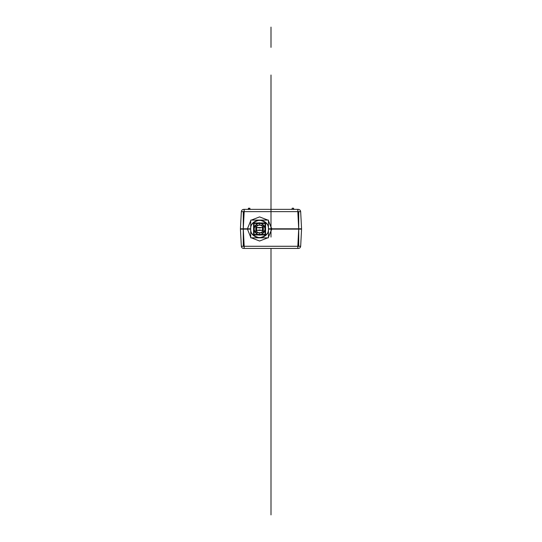 <?xml version="1.0" encoding="UTF-8"?>
<svg xmlns="http://www.w3.org/2000/svg" width="542" height="542" viewBox="0 0 542 542"><rect width="100%" height="100%" fill="white"/><g stroke="black" fill="none" stroke-linecap="round" stroke-linejoin="round"><path stroke-width="0.81" d="M240.431 228.853L243.283 228.853L244.185 209.361L244.185 211.637L300.668 211.637C300.458 210.255 299.658 209.497 298.269 209.361L243.731 209.361C242.342 209.497 241.542 210.255 241.332 211.637C241.542 210.255 242.342 209.497 243.731 209.361C242.342 209.497 241.542 210.255 241.332 211.637C241.542 210.255 242.342 209.497 243.731 209.361C242.342 209.497 241.542 210.255 241.332 211.637C241.542 210.255 242.342 209.497 243.731 209.361C242.342 209.497 241.542 210.255 241.332 211.637L240.431 228.792L243.283 228.792L244.185 209.361L297.815 209.361L298.717 228.792L297.815 246.278L244.185 246.278L243.283 228.792L244.185 248.439L297.815 248.439L298.717 229.07M241.332 211.637L244.185 211.637L241.332 211.637L244.185 211.637L243.283 228.792L243.283 246.278L298.717 246.278L298.717 229.13L301.569 229.13L268.432 229.13L271.772 229.13L268.432 237.233L271.772 228.975L268.425 228.792L271.772 228.792L268.432 220.689L271.772 228.792M243.283 228.792L243.283 211.637L298.717 211.637L298.717 229.13L297.815 211.637L300.668 211.637L301.569 228.792L268.432 228.792L298.717 228.792M267.816 220.093L259.571 216.902L251.332 220.093L259.571 216.902L267.816 220.093L259.571 216.902L251.332 220.093M250.716 220.689L247.376 228.948L250.722 228.792L247.376 228.792M300.668 246.278C300.471 247.592 299.712 248.317 298.385 248.439C299.712 248.317 300.471 247.592 300.668 246.278C300.471 247.592 299.712 248.317 298.385 248.439C299.712 248.317 300.471 247.592 300.668 246.278C300.471 247.592 299.712 248.317 298.385 248.439L243.615 248.439C242.288 248.317 241.529 247.592 241.332 246.278L297.815 246.278L297.815 248.439L297.815 246.278L300.668 246.278L297.815 246.278L300.668 246.278L301.569 229.13L268.432 229.13L271.772 228.975L268.432 220.689M268.432 237.823L268.432 220.099L250.722 220.093L250.716 237.823L268.425 237.83L250.716 237.823M250.716 228.792L240.431 228.792L250.716 228.792M300.668 211.637C300.458 210.255 299.658 209.497 298.269 209.361C299.658 209.497 300.458 210.255 300.668 211.637C300.458 210.255 299.658 209.497 298.269 209.361C299.658 209.497 300.458 210.255 300.668 211.637L297.815 211.637L298.717 228.853L301.406 228.812M297.815 211.637L297.815 209.361L297.815 211.637L297.815 209.361L244.185 209.361L244.185 211.637L297.815 211.637L244.185 211.637M244.185 209.361L297.815 209.361L244.185 209.361M292.213 208.223L291.989 209.361L292.213 208.223L293.473 208.223L292.213 208.223M291.989 209.544C291.989 208.108 291.989 208.108 291.989 209.544C291.989 208.108 291.989 208.108 291.989 209.544M293.703 208.446L293.473 209.361C293.473 207.864 293.473 207.864 293.473 209.361C293.473 207.864 293.473 207.864 293.473 209.361C293.473 207.864 293.473 207.864 293.473 209.361C293.473 207.864 293.473 207.864 293.473 209.361L293.473 209.361M292.213 209.361C292.213 207.864 292.213 207.864 292.213 209.361C292.213 207.864 292.213 207.864 292.213 209.361C292.213 207.864 292.213 207.864 292.213 209.361C292.213 207.864 292.213 207.864 292.213 209.361L291.989 209.361M293.703 209.544C293.703 208.108 293.703 208.108 293.703 209.544M248.527 209.361L248.527 209.361C248.527 207.864 248.527 207.864 248.527 209.361C248.527 207.864 248.527 207.864 248.527 209.361C248.527 207.864 248.527 207.864 248.527 209.361C248.527 207.864 248.527 207.864 248.527 209.361L248.527 208.223L249.787 208.223L249.787 209.361C249.787 207.864 249.787 207.864 249.787 209.361C249.787 207.864 249.787 207.864 249.787 209.361C249.787 207.864 249.787 207.864 249.787 209.361C249.787 207.864 249.787 207.864 249.787 209.361L249.787 209.361M250.011 209.544C250.011 208.108 250.011 208.108 250.011 209.544M248.297 209.544C248.297 208.108 248.297 208.108 248.297 209.544M250.716 237.233L247.376 228.975L250.722 229.13L243.283 229.13M247.376 229.13L240.431 229.13L241.332 246.278C241.529 247.592 242.288 248.317 243.615 248.439C242.288 248.317 241.529 247.592 241.332 246.278C241.529 247.592 242.288 248.317 243.615 248.439C242.288 248.317 241.529 247.592 241.332 246.278C241.529 247.592 242.288 248.317 243.615 248.439C242.288 248.317 241.529 247.592 241.332 246.278L244.185 246.278L244.185 248.439L243.283 229.07M251.332 237.83L259.571 241.021L267.816 237.83L259.571 241.021L251.332 237.83L259.571 241.021L267.816 237.83M268.432 237.233L271.772 229.13M297.815 246.278L297.815 248.439L244.185 248.439L244.185 246.278L297.815 246.278L298.717 229.13M297.815 248.439L244.185 248.439L297.815 248.419M244.185 246.278L241.332 246.278M268.432 228.961C268.974 240.384 250.167 240.384 250.716 228.961C250.167 217.538 268.974 217.538 268.432 228.961C268.934 224.774 265.98 221.82 259.571 220.106C253.168 221.82 250.214 224.774 250.716 228.961C250.214 233.148 253.168 236.102 259.571 237.816C265.98 236.102 268.934 233.148 268.432 228.961C268.934 224.774 265.98 221.82 259.571 220.106C253.168 221.82 250.214 224.774 250.716 228.961C250.214 233.148 253.168 236.102 259.571 237.816C265.98 236.102 268.934 233.148 268.432 228.961C268.974 240.384 250.167 240.384 250.716 228.961C250.167 217.538 268.974 217.538 268.432 228.961M268.432 220.099L250.716 220.099M258.175 234.971L260.966 234.971L259.571 235.133L259.571 234.442L259.571 235.133L258.175 234.971L259.571 235.133L259.571 234.442C262.165 234.754 263.995 232.924 265.058 228.961C263.995 224.991 262.165 223.162 259.571 223.473C256.983 223.162 255.153 224.991 254.09 228.961C255.153 232.924 256.983 234.754 259.571 234.442C262.165 234.754 263.995 232.924 265.058 228.961C263.995 224.991 262.165 223.162 259.571 223.473C256.983 223.162 255.153 224.991 254.09 228.961C255.153 232.924 256.983 234.754 259.571 234.442L259.571 232.728C264.049 234.069 264.049 223.846 259.571 225.187L259.571 222.789L258.175 222.952L259.571 222.789L259.571 225.187C255.099 223.846 255.099 234.069 259.571 232.728C264.049 234.069 264.049 223.846 259.571 225.187C255.099 223.846 255.099 234.069 259.571 232.728L259.571 234.442C262.165 234.754 263.995 232.924 265.058 228.961C263.995 224.991 262.165 223.162 259.571 223.473C262.165 223.162 263.995 224.991 265.058 228.961C263.995 232.924 262.165 234.754 259.571 234.442L259.571 232.728C254.706 232.965 254.706 224.957 259.571 225.187C264.435 224.957 264.435 232.965 259.571 232.728L259.571 234.442C256.983 234.754 255.153 232.924 254.09 228.961C255.153 224.991 256.983 223.162 259.571 223.473L259.571 225.187L259.571 223.473C256.983 223.162 255.153 224.991 254.09 228.961C255.153 232.924 256.983 234.754 259.571 234.442L259.571 235.133L260.966 234.971M265.587 230.357L265.587 227.565M260.966 222.952L258.175 222.952M253.561 227.565L253.561 230.357M259.571 222.789L259.571 223.473L259.571 222.789M253.778 228.047L253.778 223.162L258.656 223.108L253.717 223.108L253.717 228.047M258.175 223.263L258.656 223.162L258.175 223.263M253.934 228.047L253.934 223.324L258.351 223.324M258.182 223.419L258.656 223.324L258.182 223.419M253.88 228.047L253.88 223.263L258.344 223.324M258.656 223.419L254.035 223.419L254.09 228.047C255.092 225.147 256.61 223.622 258.656 223.48L258.656 222.952L253.561 222.952L253.561 228.047M258.656 234.91L253.622 234.91L253.622 229.876M258.656 234.442C256.163 233.893 254.645 232.369 254.09 229.876L254.09 234.442L258.656 234.442C256.61 234.3 255.092 232.775 254.09 229.876L253.561 229.876L253.561 234.971L258.656 234.971M258.656 234.754L253.778 234.754L253.778 229.876M253.717 229.876L253.717 234.815L258.656 234.815M258.656 234.598L253.934 234.598L253.934 229.876M253.88 229.876L253.88 234.659L258.351 234.598M253.561 229.876L254.09 229.876L253.561 229.876L254.09 229.876L254.035 234.503L258.656 234.503M253.622 228.047L253.622 223.006L258.656 223.006M258.656 223.48L254.09 223.48L254.09 228.047C254.645 225.553 256.163 224.029 258.656 223.48L258.656 222.952M258.812 230.025C255.885 231.908 255.885 226.014 258.812 227.897C255.885 226.014 255.885 231.908 258.812 230.025C255.885 231.908 255.885 226.014 258.812 227.897C255.885 225.926 255.885 231.996 258.812 230.025C255.885 231.908 255.885 226.014 258.812 227.897L260.336 227.897C263.263 226.014 263.263 231.908 260.336 230.025C263.263 231.908 263.263 226.014 260.336 227.897C263.263 226.014 263.263 231.908 260.336 230.025L258.812 230.025C255.885 231.908 255.885 226.014 258.812 227.897C255.885 226.014 255.885 231.908 258.812 230.025C255.885 231.908 255.885 226.014 258.812 227.897C255.885 226.014 255.885 231.908 258.812 230.025C255.885 231.908 255.885 226.014 258.812 227.897C255.885 226.014 255.885 231.908 258.812 230.025C255.885 231.908 255.885 226.014 258.812 227.897L260.336 227.897C263.263 226.014 263.263 231.908 260.336 230.025C263.256 231.996 263.256 225.926 260.336 227.897C263.263 226.014 263.263 231.908 260.336 230.025C263.263 231.908 263.263 226.014 260.336 227.897C263.263 226.014 263.263 231.908 260.336 230.025C263.263 231.908 263.263 226.014 260.336 227.897C263.263 226.014 263.263 231.908 260.336 230.025C263.263 231.908 263.263 226.014 260.336 227.897C263.263 226.014 263.263 231.908 260.336 230.025L258.812 230.025L260.336 230.025M260.485 223.48C262.531 223.622 264.056 225.147 265.052 228.047L265.052 223.48L260.485 223.48C262.978 224.029 264.503 225.553 265.052 228.047L265.587 228.047L265.587 222.952L260.485 222.952M260.485 223.419L265.113 223.419L265.052 228.047L265.587 228.047M260.485 223.162L265.37 223.162L265.424 228.047L265.424 223.108L260.485 223.108M265.268 227.559L265.37 228.047L265.268 227.559M260.485 223.324L265.214 223.324L265.268 228.047L265.268 223.263L260.485 223.263M265.113 227.572L265.214 228.047L265.113 227.572M265.526 229.876L265.526 234.91L260.485 234.91M260.485 234.503L265.113 234.503L265.052 229.876C264.056 232.775 262.531 234.3 260.485 234.442L260.485 234.971L265.587 234.971L265.587 229.876M265.37 229.876L265.37 234.754L260.485 234.754M260.485 234.815L265.424 234.815L265.424 229.876M265.214 229.876L265.214 234.598L260.485 234.598M260.485 234.659L265.268 234.659L265.268 229.876M260.485 223.006L265.526 223.006L265.526 228.047M260.485 234.442L265.052 234.442L265.052 229.876C264.503 232.369 262.978 233.893 260.485 234.442L260.485 234.971M255.797 225.187L263.351 225.187L263.351 232.728L255.797 232.728L255.797 225.187M256.434 227.532L262.714 227.532L262.714 230.391L256.434 230.391L256.434 227.532M260.336 227.897L258.812 227.897M271 272.741L271 248.439L271 272.741M271 209.361L271 145.527L271 209.361C271 193.982 271 193.982 271 209.361L271 209.192C271 197.979 271 197.979 271 209.192L271 209.361C271 193.982 271 193.982 271 209.361L271 145.52L271 209.361C271 207.627 271 207.627 271 209.361C271 207.627 271 207.627 271 209.361L271 204.449C271 198.115 271 198.115 271 204.449L271 209.361C271 207.593 271 207.593 271 209.361L271 206.163L271 209.361C271 207.593 271 207.593 271 209.361L271 207.823C271 206.387 271 206.387 271 207.823L271 208.602C271 205.675 271 205.675 271 208.602L271 209.361C271 197.938 271 197.938 271 209.361L271 203.196L271 209.361C271 204.497 271 204.497 271 209.361L271 208.602C271 205.675 271 205.675 271 208.602C271 205.675 271 205.675 271 208.602L271 209.361M271 169.368L271 172.796L271 169.368M271 248.439L271 344.312L271 248.439M271 150.1L271 156.956L271 150.1M271 261.772L271 268.629L271 261.772M271 156.956L271 150.493L271 156.956M271 268.629L271 262.172L271 268.629M271 514.9L271 388.14L271 514.9M271 237.078L271 228.846M271 168.23L271 185.371L271 168.23M271 195.364L271 208.792L271 195.364M271 389.915L271 389.149L271 389.915M271 292.809L271 346.44L271 292.809M271 337.923L271 319.346L271 337.923M271 314.78L271 297.639L271 314.78M271 275.925L271 293.066L271 275.925M271 271.359L271 254.218L271 271.359M271 271.745L271 271.4L271 271.745M271 276.677L271 277.023L271 276.677M271 277.348L271 277.694L271 277.348M271 276.312L271 276.657L271 276.312M271 279.489L271 279.835L271 279.489M271 293.114L271 294.435L271 293.114M271 280.851L271 282.179L271 280.851M271 209.137L271 197.938L271 209.137M271 279.977L271 273.642L271 279.977M271 385.145L271 384.4L271 385.145M271 183.074L271 176.34L271 183.074M271 184.388L271 191.041L271 184.388M271 167.071L271 160.371L271 167.071M271 168.393L271 175.073L271 168.393M271 149.003L271 75.013L271 149.003M271 142.641L271 145.859L271 142.641M271 248.554L271 251.644C271 253.121 271 253.121 271 251.644L271 248.554M271 250.099C271 251.759 271 251.759 271 250.099C271 248.439 271 248.439 271 250.099C271 251.759 271 251.759 271 250.099C271 248.439 271 248.439 271 250.099L271 250.099M271 157.993L271 155.696L271 157.993M271 205.987L271 211.637L271 205.987M271 207.417L271 203.934L271 207.417M271 259.618L271 267.883L271 259.618M271 75.873L271 203.27L271 75.873M271 209.673L271 207.843L271 209.673M271 261.278L271 263.703L271 261.278M271 271.339L271 274.726L271 271.339M271 206.665L271 204.68L271 206.665M271 365.823L271 363.533L271 365.823M271 235.987L271 210.506L271 235.987M271 228.216C271 230.133 271 230.133 271 228.216C271 226.299 271 226.299 271 228.216C271 230.133 271 230.133 271 228.216C271 226.299 271 226.299 271 228.216M271 457.733L271 455.443L271 457.733M271 271.224L271 268.934L271 271.224M271 425.206L271 341.792L271 425.206M271 275.864L271 278.839L271 275.864M271 322.287L271 320.004L271 322.287M271 291.637L271 248.67L271 291.637M271 275.553L271 273.263L271 275.553M271 204.849L271 207.593L271 204.849M271 143.901L271 145.615L271 143.901M271 211.19L271 209.822L271 211.19M271 47.384L271 27.1L271 47.384M271 36.07L271 34.356L271 36.07M271 40.643L271 38.929L271 40.643M271 45.21L271 43.495L271 45.21M271 31.497L271 29.783L271 31.497M271 181.766L271 183.481L271 181.766M271 186.34L271 188.054L271 186.34M271 190.913L271 192.627L271 190.913M271 195.479L271 197.193L271 195.479M271 255.072L271 260.783L271 255.072M248.297 208.446L250.011 208.446"/></g></svg>
